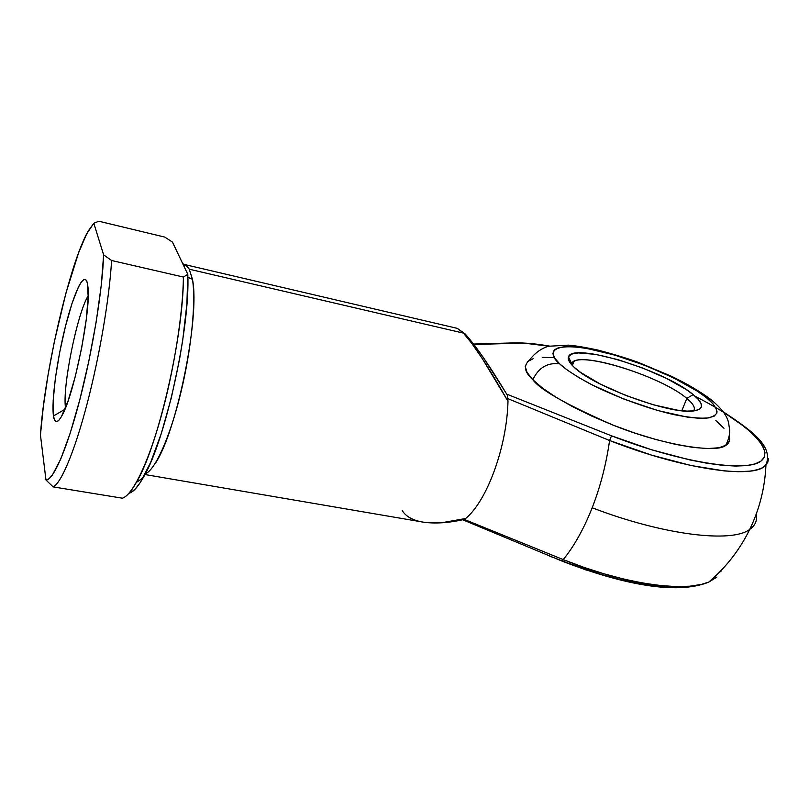 <?xml version="1.0" encoding="UTF-8"?>
<svg xmlns="http://www.w3.org/2000/svg" width="809" height="809" viewBox="0 0 809 809"><rect width="100%" height="100%" fill="white"/><g stroke="black" fill="none" stroke-linecap="round" stroke-linejoin="round"><path stroke-width="1.21" d="M686.811 398.402C660.69 375.629 574.552 349.427 571.73 363.757L573.945 361.401C587.031 352.795 663.026 377.793 686.811 398.402L681.845 410.719L686.811 398.402C693.394 403.873 695.669 408.039 693.637 410.921C695.669 408.039 693.394 403.873 686.811 398.402L693.171 394.6L686.811 398.402M574.026 367.144C569.455 362.867 567.615 359.469 568.484 356.961C571.791 341.813 664.624 370.138 693.171 394.6L685.951 389.362L666.474 378.41L642.75 368.055L618.025 359.671L595.545 354.362L578.415 352.916L572.711 353.776L569.273 355.687L568.282 358.62L569.87 362.483L574.026 367.144L580.66 372.453L600.379 384.113L626.014 395.54L653.207 404.753L677.254 410.133L686.78 411.093L694.132 410.861L699.027 409.475L701.363 407.018L701.09 403.61L698.298 399.403L693.171 394.6C704.002 403.63 704.265 409.061 693.97 410.881C671.763 415.25 592.815 386.378 574.026 367.144M729.425 440.814L726.229 445.112L718.989 447.751L707.835 448.56L693.121 447.428L675.434 444.353L655.512 439.439L634.276 432.886L612.726 424.998L591.875 416.139L572.701 406.755L556.056 397.28L542.606 388.148L532.838 379.734C538.531 367.68 547.471 362.381 559.646 363.838C546.763 353.462 549.422 339.588 600.066 351.197C651.811 364.04 696.165 388.32 706.328 397.623L712.769 403.57L716.359 408.778L716.875 413.045L714.175 416.16L708.269 417.95L699.3 418.304L687.559 417.161L657.727 410.527L623.86 399.08L592.016 384.831L578.637 377.469L567.716 370.37L559.646 363.838L554.681 358.114L552.911 353.412L554.296 349.872L558.685 347.587L565.815 346.606L575.351 346.909L586.909 348.467L614.365 354.989L644.49 365.203L673.432 377.813L697.358 391.192L706.328 397.623L710.848 399.484L713.649 401.82L710.848 399.484L706.328 397.623C712.456 402.386 716.036 407.149 717.057 411.923C716.471 414.845 713.123 416.898 706.995 418.111C698.794 418.516 687.63 417.323 673.503 414.542C643.013 407.483 608.449 393.68 587.941 382.708C573.753 374.729 564.318 368.439 559.646 363.838C547.471 362.381 538.531 367.68 532.838 379.734C540.109 389.786 566.967 404.965 613.384 425.251C662.187 444.95 715.955 453.525 725.552 445.537C729.263 443.099 730.456 440.096 729.131 436.506M88.211 295.73C77.189 313.346 62.212 387.299 65.519 407.817C62.212 387.299 77.189 313.346 88.211 295.73M53.465 415.968C51.301 401.224 56.873 360.399 65.428 326.462C73.943 292.373 84.187 270.833 87.291 282.766L85.845 279.762L83.812 279.52L81.315 281.977L78.422 286.962L71.991 303.486L65.428 326.462L59.623 352.643L55.336 378.561L53.161 400.728L53.465 415.968L54.587 420.144L56.327 421.722L58.642 420.549L61.444 416.595L68.098 400.849L75.247 376.65L81.669 347.951L86.229 319.707L88.181 296.772L87.291 282.766L88.009 287.407C90.992 310.919 73.983 394.913 62.091 415.411C57.591 423.592 54.709 423.774 53.465 415.968L64.892 409.344L53.465 415.968M768.55 458.673L767.731 462.414L764.323 466.429C761.643 468.623 756.708 470.201 749.508 471.172L738.212 471.708L724.5 470.949L690.886 465.488L651.387 455.062L609.581 440.511C606.224 464.164 600.42 486.583 592.178 507.779C663.34 535.123 731.842 543.294 749.741 529.389C755.262 525.516 757.416 520.46 756.203 514.19C757.416 520.46 755.262 525.516 749.741 529.389C731.842 543.294 663.34 535.123 592.178 507.779C600.42 486.583 606.224 464.164 609.581 440.511L507.708 398.564L507.991 401.254L482.194 358.458L471.647 343.198L463.436 333.116L189.235 269.205L192.441 279.287C196.183 301.373 191.409 349.498 180.619 393.548C169.85 437.669 155.015 470.272 145.317 473.761M144.912 474.529L424.573 522.361L443.14 522.493L465.63 518.498C486.907 501.196 506.909 447.074 507.991 401.254C506.909 447.074 486.907 501.196 465.63 518.498L464.103 519.348L563.236 559.606C574.208 546.085 583.855 528.813 592.178 507.779C583.855 528.813 574.208 546.085 563.236 559.606L583.532 567.22L603.838 573.753L623.668 579.052L642.579 582.996L660.124 585.514L675.95 586.586L689.743 586.212L701.251 584.452L708.785 582.065L716.835 577.11M684.677 586.586L671.349 586.95L656.069 585.918L639.15 583.491L620.938 579.699L601.845 574.612L562.619 561.335L563.236 559.606L562.619 561.335C620.351 583.613 676.051 595.545 708.785 582.065C726.037 567.422 739.689 549.867 749.741 529.389C759.56 509.053 764.95 487.594 765.941 465.013C773.384 446.477 753.705 431.915 723.064 411.67M184.674 264.543L187.476 266.292L189.235 269.205L463.436 333.116C473.659 344.341 488.515 367.053 507.991 401.254L507.314 395.732L507.708 398.564L609.581 440.511L611.493 435.818L506.788 394.155L611.493 435.818L651.781 449.834L689.855 459.937L706.965 463.233L722.295 465.286L735.543 466.065L746.474 465.61L754.949 463.941L760.864 461.16L764.192 457.358L764.99 452.625L763.322 447.114L759.317 440.935L753.149 434.211L744.978 427.091L723.357 412.074M549.129 346.232L527.812 343.603L516.82 343.249L473.993 344.513M715.854 420.589L723.974 428.274M725.552 445.537C728.413 440.308 729.789 435.141 729.678 430.034L728.596 422.905C727.261 415.887 721.264 408.039 710.615 399.343C700.432 391.687 687.458 384.032 671.682 376.377L638.372 362.412C628.067 358.62 614.547 354.484 597.8 350.024C584.462 347.213 574.663 345.585 568.403 345.15L549.19 346.212C547.43 346.404 537.57 349.154 529.349 360.258C523.211 365.597 524.374 372.079 532.838 379.734L527.013 372.373L525.213 366.305M527.326 361.724L533.121 358.741M542.242 357.386L554.256 357.649M131.088 492.408L135.467 488.788L140.25 482.538L150.636 462.435L161.345 433.371L171.326 397.846L179.558 359.257L182.743 340.023L186.879 304.093L187.799 274.342L183.683 265.696L187.799 274.342L183.41 277.052L111.581 260.498C109.498 297.672 99.638 355.92 87.139 403.691C74.63 451.533 61.12 483.388 53.121 486.887L122.412 498.202C132.423 495.118 147.723 464.255 160.799 417.575C173.864 370.947 182.955 313.831 183.41 277.052L111.581 260.498L103.623 254.855L101.307 285.031L96.22 321.669L88.798 361.269L79.788 399.828L70.09 433.503L60.695 459.199L52.433 474.954L48.944 478.817L45.971 480.01L40.45 435.009L43.322 406.563L48.095 374.648L54.425 341.287L65.964 293.01L78.564 252.873L86.654 233.902L93.804 223.254L103.623 254.855L93.804 223.254L98.84 221.231L164.884 237.128L172.469 242.113L176.17 249.9L172.469 242.113L164.884 237.128L98.84 221.231L93.804 223.254L88.07 231.243C69.534 263.653 44.515 372.211 40.45 435.009L45.971 480.01L53.121 486.887L122.412 498.202C126.457 496.898 131.098 491.639 136.357 482.417L143.072 477.907C165.026 442.24 190.348 327.807 187.799 274.342L183.41 277.052C183.481 336.18 157.836 447.043 136.357 482.417M183.127 264.523L184.624 264.533M457.328 328.383L466.368 335.229L457.287 328.363L184.887 264.594L184.068 266.485M720.768 571.761L721.365 570.234M176.17 249.9L183.683 265.696L176.17 249.9M473.508 343.876L483.226 357.335L506.667 394.013M103.623 254.855C102.521 289.632 92.651 350.307 79.788 399.828C66.914 449.44 53.161 480.657 45.971 480.01L53.121 486.887C61.12 483.388 74.63 451.533 87.139 403.691C99.638 355.92 109.498 297.672 111.581 260.498L103.623 254.855M128.965 493.257C133.03 492.297 137.732 487.18 143.072 477.907M185.453 264.765L182.783 263.805L185.453 264.765L189.235 269.205L192.441 279.287L187.86 277.295M192.441 279.287C200.389 316.4 176.17 434.716 154.6 464.356M695.295 396.41C744.563 421.378 775.973 449.42 761.036 461.029C746.707 472.84 680.369 462.647 611.493 435.818L609.581 440.511C681.947 468.998 752.39 479.262 765.092 465.822M514.595 342.874L516.82 343.249L514.595 342.874M473.973 344.482L516.82 343.249M466.52 335.513L464.518 333.51M708.138 582.328C684.252 592.714 622.637 583.815 563.236 559.606L464.103 519.348L462.809 519.732L465.63 518.498C448.57 522.745 434.17 523.929 422.419 522.038C412.469 520.187 405.724 516.354 402.204 510.54M571.73 363.757L568.484 356.961M586.404 570.143L549.776 556.157M573.945 361.401L572.398 365.547M549.635 346.11C536.863 343.886 525.496 342.804 515.555 342.854M507.122 394.843C489.941 366.194 475.904 345.858 465.023 333.814L457.328 328.373M473.639 344.047L514.605 342.874M462.667 519.762L562.609 561.335M422.773 522.098C434.726 523.827 448.267 522.998 463.405 519.6"/></g></svg>
